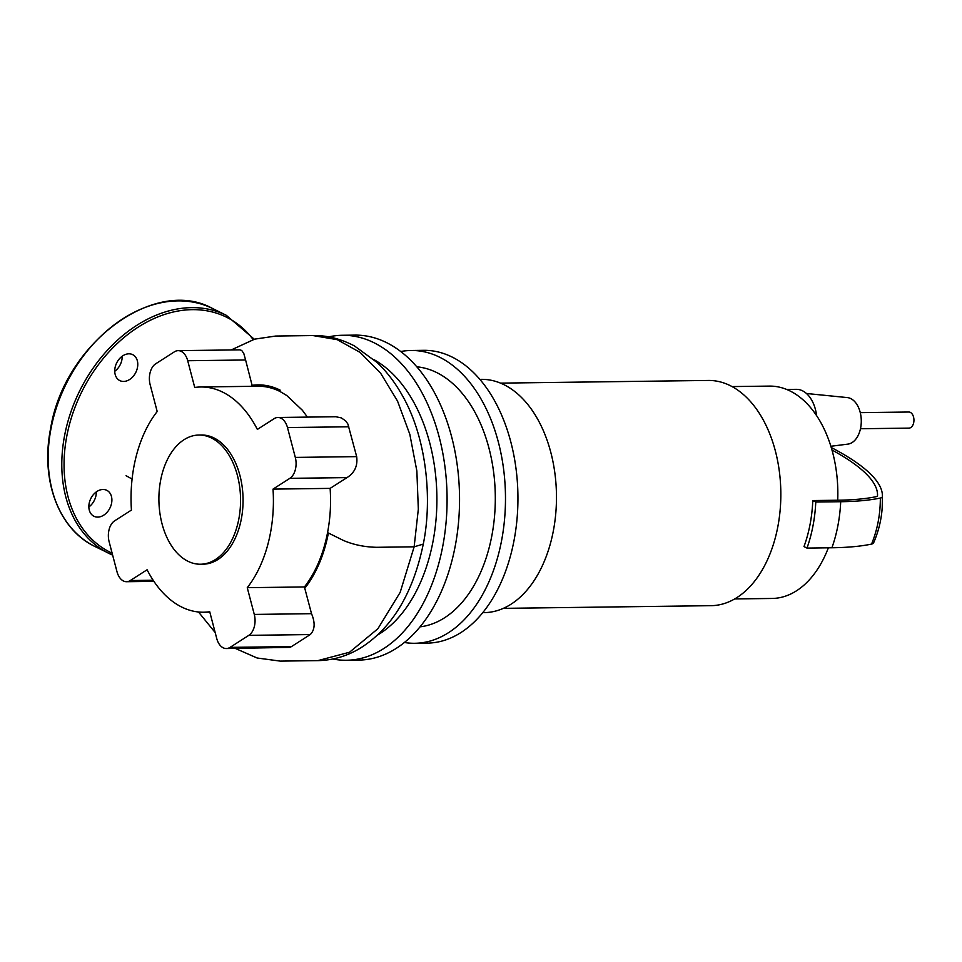 <?xml version="1.0" encoding="UTF-8"?>
<svg xmlns="http://www.w3.org/2000/svg" width="962" height="962" viewBox="0 0 962 962"><rect width="100%" height="100%" fill="white"/><g stroke="black" fill="none" stroke-linecap="round" stroke-linejoin="round"><path stroke-width="1.44" d="M860.268 412.65L908.753 412.025A8.045 5.087 89.3 0 1 910.329 412.385A8.045 5.087 89.3 0 1 913.9 421.248A8.045 5.087 89.3 0 1 908.97 428.114L860.473 428.739M482.804 612.638L484.235 612.626A116.642 73.725 -90.7 0 0 553.342 530.928A116.642 73.725 -90.7 0 0 481.228 379.353L479.797 379.365M503.379 608.357L711.086 605.675A112.626 71.176 -90.7 0 0 777.813 526.803A112.626 71.176 -90.7 0 0 708.188 380.447L500.468 383.129M831.24 447.51A275.084 65.524 -169.2 0 1 882.394 495.081A275.084 65.524 -169.2 0 1 882.37 496.717A13.432 3.199 -169.2 0 1 880.338 498.039A175 41.679 -169.2 0 1 840.704 501.719L815.776 502.032A111.015 70.166 89.3 0 1 806.986 548.087L803.991 546.596A106.193 67.112 -90.7 0 0 810.064 524.41A106.193 67.112 -90.7 0 0 812.782 500.553L837.71 500.228A106.193 67.112 -90.7 0 0 790.042 390.969A106.193 67.112 -90.7 0 0 769.359 386.099L731.986 386.58M830.855 446.272L847.883 444.119A23.328 14.743 -90.7 0 0 860.653 427.862A23.328 14.743 -90.7 0 0 847.281 397.583L806.445 393.494M816.618 415.68A32.179 20.334 -90.7 0 0 796.247 389.333L786.688 389.454M734.715 598.941L772.089 598.46A106.193 67.112 -90.7 0 0 828.354 547.811M882.37 496.717A111.015 107.768 3.6 0 1 882.238 507.202C881.432 519.66 878.522 531.601 873.52 543.025A13.432 3.199 -169.2 0 1 871.56 544.083A175 41.679 -169.2 0 1 831.926 547.763L806.986 548.087M831.962 449.988A270.142 64.346 -169.2 0 1 877.512 494.035A270.142 64.346 -169.2 0 1 877.5 495.827A8.478 2.02 -169.2 0 1 876.226 496.657A170.046 40.5 -169.2 0 1 837.71 500.228M812.782 500.553L815.776 502.032M160.63 480.278A64.598 40.825 -90.7 0 0 200.565 564.225A64.598 40.825 -90.7 0 0 238.829 518.987A64.598 40.825 -90.7 0 0 198.893 435.04A64.598 40.825 -90.7 0 0 160.63 480.278M200.565 564.225L203.054 564.189A64.598 40.825 -90.7 0 0 241.33 518.951A64.598 40.825 -90.7 0 0 201.395 435.004L198.893 435.04M332.852 659.006A162.494 102.706 -90.7 0 0 346.44 660.257A162.494 102.706 -90.7 0 0 442.712 546.452A162.494 102.706 -90.7 0 0 342.256 335.281A162.494 102.706 -90.7 0 0 328.715 336.88M346.44 660.257L358.91 660.088A162.494 102.706 -90.7 0 0 455.182 546.296A162.494 102.706 -90.7 0 0 354.725 335.125L342.256 335.281M420.081 626.839A130.327 82.371 -90.7 0 0 491.81 535.93A130.327 82.371 -90.7 0 0 416.726 366.799M404.437 642.496A146.404 92.532 -90.7 0 0 414.802 643.277A146.404 92.532 -90.7 0 0 501.551 540.752A146.404 92.532 -90.7 0 0 411.027 350.493A146.404 92.532 -90.7 0 0 400.685 351.539M414.802 643.277L427.272 643.121A146.404 92.532 -90.7 0 0 514.009 540.584A146.404 92.532 -90.7 0 0 423.496 350.324L411.027 350.493M377.417 635.136A146.404 92.532 -90.7 0 0 432.972 541.63A146.404 92.532 -90.7 0 0 374.182 359.764M153.162 580.242L130.267 580.543A16.089 10.173 89.3 0 1 126.563 581.709A16.089 10.173 89.3 0 1 116.967 571.632L109.139 541.786A16.089 10.173 89.3 0 1 114.61 520.851L131.433 510.076A112.626 71.176 -90.7 0 1 157.191 411.52L150.168 384.776A16.089 10.173 89.3 0 1 155.64 363.84L174.411 351.815A16.089 10.173 89.3 0 1 178.126 350.649A16.089 10.173 89.3 0 1 187.71 360.726L245.599 359.98L252.116 385.401M130.267 580.543L147.09 569.769A112.626 71.176 -90.7 0 0 203.679 612.217A112.626 71.176 -90.7 0 0 209.716 611.724L216.727 638.467A16.089 10.173 89.3 0 0 226.323 648.544L289.959 647.366L291.498 646.584L230.038 647.378A16.089 10.173 89.3 0 1 226.323 648.544M178.126 350.649L239.778 349.855L241.702 350.433L243.795 353.487L245.599 359.98M251.791 386.327L251.551 385.413A113.985 72.042 89.3 0 1 257.912 384.884A113.985 72.042 89.3 0 1 280.134 390.115L279.882 391.414A112.626 71.176 89.3 0 0 257.936 386.243L200.769 386.989A112.626 71.176 -90.7 0 1 257.359 429.425L274.17 418.65A16.089 10.173 89.3 0 1 277.886 417.484L335.81 416.738L341.306 417.893L345.695 420.887L347.895 424.05L356.674 456.625C357.852 465.812 354.629 472.811 347.005 477.609L330.122 488.383L273.016 489.117L289.839 478.342L347.005 477.609M277.886 417.484A16.089 10.173 89.3 0 1 287.482 427.561L348.773 426.779M356.674 456.625L295.31 457.407A16.089 10.173 89.3 0 1 289.839 478.342M295.31 457.407L287.482 427.561M200.769 386.989A112.626 71.176 -90.7 0 0 194.733 387.47L187.71 360.726M230.038 647.378L248.809 635.353L310.269 634.559L291.498 646.584M254.281 614.417L247.258 587.686L304.425 586.94L311.52 613.684L254.281 614.417A16.089 10.173 89.3 0 1 248.809 635.353M247.258 587.686A112.626 71.176 -90.7 0 0 273.016 489.117M330.122 488.383C331.156 503.439 330.303 518.181 327.561 532.599A112.626 71.176 89.3 0 1 304.425 586.94M279.882 391.414L286.82 395.55L302.369 410.245L307.431 417.111M311.52 613.684C315.356 622.823 314.935 629.773 310.269 634.559M280.134 390.115L266.197 385.485L258.117 384.884M88.853 506.974A14.478 10.678 116.3 0 0 96.008 495.442A14.478 10.678 116.3 0 0 96.308 491.907M111.592 503.15A14.478 10.678 -63.7 0 1 93.951 516.269A14.478 10.678 -63.7 0 1 89.153 503.439A14.478 10.678 -63.7 0 1 106.794 490.319A14.478 10.678 -63.7 0 1 111.592 503.15M123.617 381.445A14.478 10.678 -63.7 0 1 119.829 380.603A14.478 10.678 -63.7 0 1 115.693 365.295A14.478 10.678 -63.7 0 1 128.896 353.812A14.478 10.678 -63.7 0 1 132.684 354.653A14.478 10.678 -63.7 0 1 136.82 369.961A14.478 10.678 -63.7 0 1 123.617 381.445M114.731 371.308A14.478 10.678 116.3 0 0 122.198 356.241M840.704 501.719A111.015 70.166 89.3 0 1 831.926 547.763M880.338 498.039A111.015 93.723 78.1 0 1 871.56 544.083M304.774 588.263A113.985 72.042 89.3 0 0 328.391 533.008L343.073 540.283C353.102 544.672 364.261 547.017 376.551 547.306L414.141 546.813L423.28 544.095C432.78 497.739 426.094 436.748 402.308 395.478C395.262 382.828 386.928 371.885 377.32 362.65L354.353 345.875C340.344 338.672 326.527 335.233 312.915 335.558L337.169 339.646L360.185 352.441L380.687 373.304L397.534 401.094L409.812 434.271L416.859 470.983L418.326 509.211L414.141 546.813L400.156 592.388L377.886 628.739L349.507 652.248L317.857 660.629L280.279 661.11L257.094 657.996L235.305 648.424M328.391 533.008L327.561 532.599M253.162 339.586A131.121 96.693 116.3 0 0 148.064 321.428A131.121 96.693 116.3 0 0 66.811 436.063A131.121 96.693 116.3 0 0 112.121 553.174M226.31 315.308A132.732 97.883 116.3 0 0 191.594 307.636A132.732 97.883 116.3 0 0 64.586 435.594A132.732 97.883 116.3 0 0 108.562 553.234A132.732 97.883 116.3 0 0 112.626 555.098L94.925 546.488A132.732 97.883 116.3 0 1 50.95 428.848A132.732 97.883 116.3 0 1 177.958 300.89A132.732 97.883 116.3 0 1 212.674 308.562L226.31 315.308L254.293 339.249M882.238 507.202L882.394 495.081M126.563 581.709L153.896 581.361M209.824 612.133L203.679 612.217M423.28 544.095C412.987 593.482 392.063 628.114 360.51 648.015C347.198 656.12 332.972 660.317 317.857 660.629M126.082 475.709L132.071 479.052M198.485 611.976L215.175 632.539M312.915 335.558L275.745 336.039L254.665 339.141L231.157 349.976M94.925 546.488C58.598 529.292 40.248 479.942 50.613 428.535C64.081 343.65 154.702 276.046 212.674 308.562"/></g></svg>
